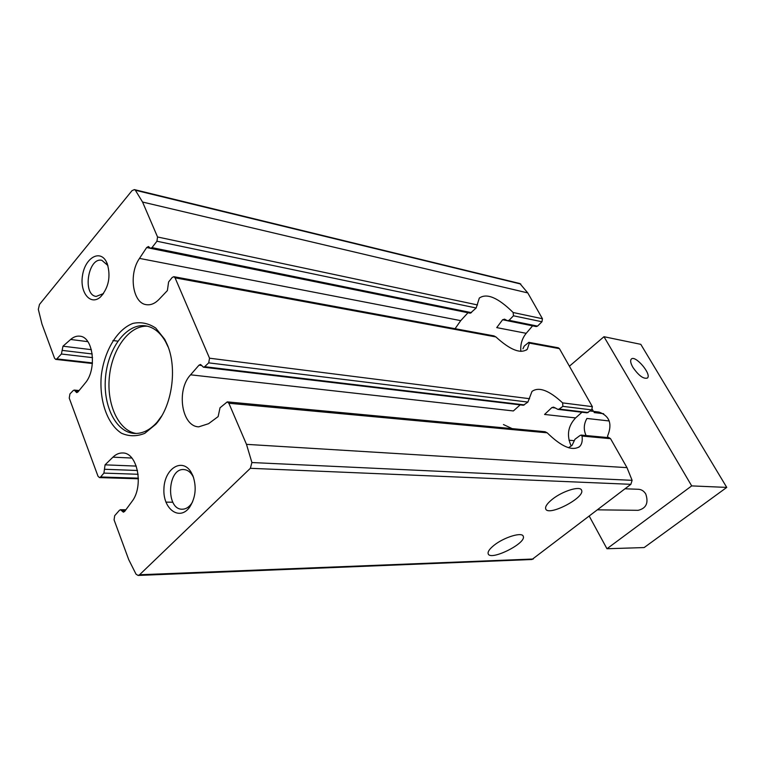 <?xml version="1.0" encoding="UTF-8"?>
<svg xmlns="http://www.w3.org/2000/svg" width="765" height="765" viewBox="0 0 765 765"><rect width="100%" height="100%" fill="white"/><g stroke="black" fill="none" stroke-linecap="round" stroke-linejoin="round"><path stroke-width="1.15" d="M493.922 545.388C489.6 548.888 487.678 551.642 488.147 553.65C489.81 561.491 526.54 543.399 523.279 536.37C522.409 531.608 503.877 537.24 493.922 545.388M552.187 499.382C547.262 503.389 545.091 506.526 545.684 508.792C547.74 517.025 585.302 497.661 581.601 490.279C580.501 485.469 562.457 490.987 552.187 499.382M190.581 374.812L198.996 365.173L200.545 364.465L203.413 367.19L204.657 366.703L208.702 362.859L209.534 358.202L175.07 277.829L173.846 276.691L172.182 277.485L168.596 281.969L167.392 290.576L158.996 299.411C154.96 303.542 150.762 305.302 146.392 304.68C132.661 303.322 128.424 274.004 139.498 258.398L146.679 247.535L148.467 246.531L150.504 248.348L151.986 247.621L156.94 241.233L157.542 236.978L142.558 202.037L135.367 190.246L134.363 189.605L131.963 190.705L39.493 304.432L38.317 309.356L41.97 324.073L54.554 358.24L55.711 359.387L56.801 358.9L61.41 354.013L62.979 346.201L70.638 339.469C73.583 336.916 76.634 335.816 79.77 336.179C93.387 336.763 97.222 369.658 85.078 383.236L77.925 391.986L76.701 392.627L74.243 390.074L73.268 390.504L69.95 393.908L69.233 398.096L98.006 476.232L99.46 477.59L100.617 476.987L103.916 473.105L105.063 464.843L112.924 457.174C115.955 454.257 119.206 452.861 122.668 452.985C137.509 452.45 144.107 486.416 131.838 501.658L124.666 511.422L123.375 512.177L120.497 509.719L119.474 510.245L114.674 515.706L114.081 519.884L128.711 559.598L136.036 574.19L138.111 575.443L139.565 574.764L250.356 468.304L251.905 462.538L246.483 444.35L228.859 403.251L227.272 401.874L220.024 407.783L218.13 416.6L208.558 423.695L198.785 426.832C181.649 426.65 176.065 390.007 190.581 374.812L513.363 410.948L520.162 404.876M571.187 445.995C566.454 435.495 567.917 426.143 575.596 417.92L581.974 412.23M208.702 362.859L527.907 402.074L531.991 391.422C538.856 386.507 549.069 390.332 562.629 402.887L562.877 406.368L591.708 409.906L587.032 412.832L557.838 409.361M528.806 342.338L558.278 347.788L559.425 348.639L592.359 406.645L591.708 409.906M527.907 402.074L523.403 405.249L203.413 367.19M562.877 406.368L559.167 409.065L557.838 409.342L553.573 407.123L551.871 407.573L555.562 408.013M228.859 403.251L547.185 432.808C561.529 446.817 572.344 451.398 579.64 446.55C581.878 444.312 582.672 440.812 582.031 436.04L581.151 435.103L580.1 435.448L574.984 439.253L572 445.479L568.481 447.716M547.185 432.808L545.062 431.718L227.272 401.874M581.161 435.084L609.112 437.704L610.556 438.689L626.984 467.635L632.11 480.334L630.867 484.322L531.981 559.502L138.111 575.443M467.989 312.742L460.721 320.64L455.07 328.701M520.86 351.403C520.229 344.527 522.007 338.503 526.205 333.32L532.603 325.842M522.944 348.811L524.235 346.057L528.806 342.366L529.313 343.093L527.305 349.251C520.726 354.128 510.265 350.026 495.902 336.935L494.018 335.94M526.205 333.32L496.724 327.611L502.624 319.741L504.565 319.158L507.491 320.717L509.069 320.315L513.458 315.792L541.974 321.759L537.537 326.12L536.189 326.569L507.482 320.755M470.322 313.181L476.174 307.999L479.32 298.063C486.808 292.861 498.091 297.681 513.152 312.512L513.458 315.792M134.363 189.605L519.865 283.538L527.783 292.918L542.442 318.737L541.974 321.759M192.943 475.82L191.097 472.168C182.194 457.231 164.37 468.629 163.92 488.911C162.792 509.194 179.765 521.51 189.797 506.956C195.677 497.432 196.72 487.047 192.943 475.82M107.243 263.619L106.153 261.353C99.536 249.247 84.953 258.293 82.505 275.515C79.589 292.651 90.614 306.086 100.559 296.906C108.707 287.602 110.935 276.509 107.243 263.619M167.239 344.585L164.705 339.287L155.735 328.07C148.534 323.27 140.932 321.711 132.928 323.394C117.083 329.39 104.317 350.81 101.286 375.615C99.134 400.506 107.215 424.097 121.482 433.229C128.969 436.528 136.734 436.566 144.757 433.353L155.859 424.221C172.087 406.186 177.557 368.147 167.239 344.585M575.596 417.92L544.565 414.448L551.871 407.573M147.416 326.196C129.505 325.173 112.178 348.706 109.414 376.457C106.402 404.178 118.499 430.781 136.237 433.478M168.032 346.822L165.642 341.831C160.325 332.459 153.622 327.133 145.541 325.833C127.086 323.069 108.487 347.167 105.637 376.064C102.472 404.934 115.697 432.349 134.334 433.439C142.5 433.841 150.16 430.007 157.294 421.936L161.797 415.806M107.913 265.541L101.86 260.32C88.099 256.954 82.151 294.994 96.189 296.428L103.504 293.55M193.555 477.503L192.426 475.39C190.083 471.709 187.215 469.767 183.83 469.567C167.267 468.037 165.642 509.901 182.338 509.213C185.732 509.174 188.745 507.367 191.374 503.791L192.656 501.725M503.447 424.546L512.12 428.601M569.399 366.205L603.977 336.715L640.793 344.336L726.75 487.41L644.159 547.558L606.961 548.744L589.26 516.174M632.923 367.382C630.628 363.337 630.083 360.573 631.278 359.11C635.141 354.549 652.038 374.372 647.41 378.034C643.528 379.211 638.698 375.663 632.923 367.382M603.977 336.715L691.694 485.899L726.75 487.41M691.694 485.899L606.961 548.744M625.024 488.787L638.45 489.284C641.539 489.495 643.987 491.073 645.775 494.027C648.749 502.968 646.196 508.4 638.115 510.322L597.542 509.834M592.263 409.313L593.439 411.388M603.652 413.722L594.109 412.574L599.024 412.067C609.686 415.988 612.516 424.04 607.515 436.222L608.318 437.628M586.086 435.543C583.446 429.767 583.724 424.078 586.918 418.455L609.246 420.98M592.607 409.925L592.167 409.438M112.924 457.174L131.867 458.044M165.909 502.127L172.833 502.223M209.534 358.202L529.59 398.708M562.629 402.887L592.359 406.645M204.657 366.703L524.331 404.895M559.167 409.065L588.142 412.526M198.996 365.173L201.884 365.527M582.031 436.04L610.556 438.689M121.855 510.886L125.039 510.905M105.063 464.843L136.285 466.095M104.394 469.27L137.499 470.494M103.916 473.105L138.121 474.281M100.617 476.987L138.388 478.163M139.498 258.398L460.721 320.64M70.638 339.469L87.841 341.659M75.41 391.278L78.298 391.546M62.979 346.201L91.379 349.672M62.089 350.38L92.221 353.966M61.41 354.013L92.536 357.637M56.801 358.9L92.441 362.916M175.07 277.829L495.902 336.935M529.313 343.093L559.425 348.639M146.679 247.535L150.246 248.262M502.624 319.741L532.622 325.823M151.986 247.621L471.479 312.665M509.069 320.315L537.537 326.12M156.94 241.233L476.174 307.999M157.542 236.978L477.503 304.939M513.152 312.512L542.442 318.737M142.558 202.037L527.783 292.918M246.483 444.35L626.984 467.635M139.565 574.764L533.31 559.014M250.356 468.304L630.867 484.322M251.905 462.538L632.11 480.334M135.367 190.246L520.822 284.054M523.021 535.873L523.279 536.37M581.333 489.791L581.601 490.279M120.497 509.719L125.881 509.767M99.46 477.59L138.398 478.785M112.943 340.511L117.839 341.152M74.243 390.074L79.13 390.523M55.711 359.387L92.393 363.509M173.846 276.691L494.027 335.902M150.504 248.348L470.312 313.21M165.642 341.831L164.705 339.287M157.294 421.936L155.859 424.221M107.607 264.958L106.153 261.353M103.036 293.99L100.559 296.906M192.426 475.39L191.097 472.168M191.374 503.791L189.797 506.956M527.305 349.251L526.377 350.064M579.64 446.55L578.742 447.276M599.024 412.067L590.226 410.996M573.97 440.65L568.988 440.219"/></g></svg>
